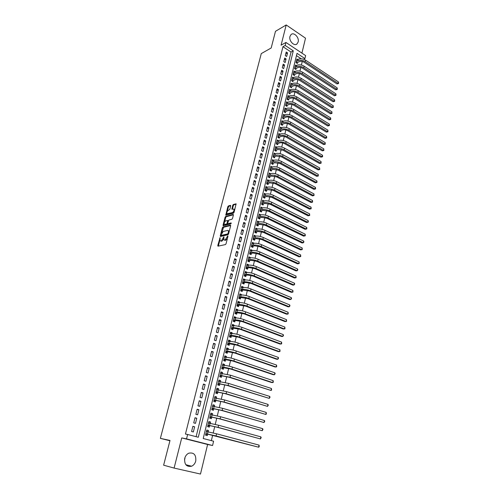 <?xml version="1.0" encoding="UTF-8"?>
<svg xmlns="http://www.w3.org/2000/svg" width="499" height="499" viewBox="0 0 499 499"><rect width="100%" height="100%" fill="white"/><g stroke="black" fill="none" stroke-linecap="round" stroke-linejoin="round"><path stroke-width="0.75" d="M220.078 237.649L217.757 245.564L217.988 246.175L225.448 244.572L226.047 243.774L227.962 236.289L227.793 235.865L225.205 239.938L224.581 240.075L223.901 239.819L223.901 236.763L221.344 240.805L220.733 240.942L220.065 240.686L220.078 237.649M289.969 36.433C288.647 40.818 294.254 46.669 297.055 43.881L298.159 41.972C299.462 37.6 293.874 31.743 291.042 34.562L289.969 36.433M184.998 458.313L184.493 459.747M184.724 458.356C184.237 464.475 186.532 467.101 191.597 466.228C193.681 465.261 195.072 463.509 195.764 460.976C196.226 454.839 193.905 452.237 188.797 453.186C186.776 454.152 185.416 455.874 184.724 458.356M230.713 205.894L230.469 205.345L228.399 205.95L227.812 206.742L225.779 215.169L233.463 213.192L234.062 212.387L236.102 203.835L233.314 204.509L232.721 205.307L231.867 209.218L233.95 209.137C234.231 210.553 233.719 211.707 232.415 212.586L226.92 213.753C226.646 212.349 227.151 211.208 228.43 210.328L229.833 209.306L230.713 205.894M285.185 45.465L285.939 42.452L305.644 55.607L304.933 58.583L297.017 53.324L203.218 438.521L213.597 441.21L212.568 445.507L186.532 438.877L187.636 434.486L198.303 437.249L293.281 50.842L285.185 45.465L282.964 46.7L185.441 434.061L187.636 434.486M174.101 468.081L200.486 474.05L207.609 444.49L181.736 437.904L174.101 468.081L163.628 465.187L170.009 440.442L160.379 438.371L261.276 53.599L271.182 47.985L275.479 31.312L286.201 24.95L281.08 45.178L285.939 42.452M181.736 437.904L186.532 438.877M222.947 227.014L222.361 227.8L220.265 235.902L220.489 236.495L227.956 234.755L228.554 233.956L230.657 225.716L230.413 225.13L222.947 227.014L223.552 227.288L221.712 232.927M223.022 225.236L225.099 217.215L225.685 216.429L233.158 214.389L233.401 214.963L232.515 218.443L231.916 219.248L228.86 220.053L227.675 223.147L227.918 223.727L231.099 222.91L230.85 223.883L223.259 225.816L223.022 225.236L223.633 225.517L224.07 223.833M301.92 53.119L305.519 38.186L286.201 24.95M297.678 59.549L296.905 59.038L296.032 62.631L297.354 63.498L297.61 62.45M296.244 65.55L295.445 65.032L294.572 68.644L295.901 69.511L296.156 68.45M294.797 71.588L293.98 71.064L293.1 74.7L294.435 75.555L294.691 74.494M293.343 77.663L292.508 77.133L291.622 80.794L292.963 81.643L293.219 80.576M291.878 83.782L291.023 83.239L290.131 86.926L291.478 87.768L291.74 86.695M290.406 89.932L289.532 89.39L288.634 93.095L289.988 93.937L290.25 92.851M288.927 96.126L288.029 95.577L287.125 99.307L288.484 100.137L288.746 99.052M287.436 102.357L286.52 101.802L285.609 105.557L286.975 106.381L287.237 105.289M285.939 108.632L284.998 108.065L284.081 111.845L285.453 112.668L285.721 111.564M284.43 114.945L283.463 114.371L282.54 118.176L283.925 118.993L284.193 117.883M282.914 121.301L281.923 120.721L280.993 124.544L282.384 125.355L282.652 124.239M281.392 127.7L280.376 127.108L279.44 130.956L280.831 131.761L281.105 130.638M279.858 134.137L278.81 133.532L277.868 137.412L279.272 138.211L279.546 137.082M278.317 140.618L277.238 140.007L276.29 143.905L277.7 144.698L277.974 143.562M276.77 147.143L275.66 146.519L274.706 150.448L276.115 151.234L276.396 150.087M275.211 153.704L274.063 153.074L273.103 157.029L274.525 157.809L274.806 156.655M273.639 160.316L272.46 159.674L271.5 163.653L272.922 164.427L273.202 163.267M272.067 166.972L270.851 166.317L269.878 170.321L271.313 171.088L271.593 169.922M270.483 173.671L269.229 173.003L268.244 177.039L269.691 177.794L269.971 176.621M268.886 180.413L267.589 179.734L266.603 183.794L268.057 184.549L268.343 183.364M267.283 187.2L265.948 186.507L264.957 190.599L266.41 191.342L266.697 190.15M265.674 194.036L264.289 193.331L263.291 197.448L264.751 198.184L265.044 196.986M264.058 200.922L262.624 200.199L261.613 204.341L263.085 205.07L263.378 203.866M262.412 207.858L260.653 208.314M262.418 207.84L260.946 207.11L259.929 211.283L261.407 212.006L261.701 210.79M260.721 214.844L258.969 215.25M260.734 214.795L259.255 214.071L258.233 218.269L259.717 218.986L260.016 217.764M259.018 221.887L257.272 222.223M259.037 221.793L257.553 221.082L256.523 225.305L258.014 226.016L258.314 224.781M257.303 228.972L255.569 229.247M257.334 228.841L255.837 228.137L254.802 232.391L256.305 233.089L256.605 231.848M255.575 236.102L253.848 236.32M255.613 235.933L254.11 235.235L253.074 239.52L254.577 240.219L254.883 238.965M253.835 243.287L252.12 243.443M253.885 243.082L252.375 242.389L251.328 246.706L252.843 247.392L253.149 246.132M252.082 250.523L250.379 250.61M252.145 250.273L250.629 249.587L249.575 253.935L251.097 254.615L251.402 253.342M250.323 257.802L248.627 257.833M250.392 257.515L248.864 256.842L247.803 261.214L249.332 261.881L249.643 260.609M248.546 265.137L248.627 264.807L246.862 265.1M248.627 264.807L247.092 264.139L246.026 268.549L247.56 269.204L247.872 267.919M246.762 272.523L246.849 272.148L245.084 272.417M246.849 272.148L245.308 271.493L244.229 275.928L245.776 276.583L246.088 275.286M244.959 279.958L245.059 279.546L243.294 279.789M245.059 279.546L243.512 278.897L242.427 283.363L243.98 284.006L244.298 282.702M243.144 287.449L243.256 286.994L241.491 287.206M243.256 286.994L241.697 286.351L240.605 290.848L242.171 291.485L242.489 290.168M241.323 294.99L241.441 294.491L239.676 294.678M241.441 294.491L239.876 293.855L238.778 298.39L240.35 299.013L240.668 297.691M239.483 302.587L239.614 302.038L237.848 302.207M239.614 302.038L238.042 301.415L236.931 305.981L238.51 306.598L238.834 305.263M237.63 310.235L237.774 309.642L236.008 309.779M237.774 309.642L236.189 309.031L235.079 313.622L236.663 314.233L236.988 312.892M235.765 317.938L235.921 317.302L234.156 317.414M235.921 317.302L234.33 316.697L233.208 321.325L234.804 321.924L235.129 320.57M233.888 325.697L234.056 325.017L232.291 325.099M234.056 325.017L232.453 324.419L231.324 329.078L232.927 329.671L233.258 328.311M231.998 333.513L232.172 332.783L230.407 332.839M232.172 332.783L230.563 332.197L229.428 336.887L231.037 337.467L231.368 336.101M230.089 341.385L230.282 340.605L228.517 340.636M230.282 340.605L228.667 340.031L227.513 344.753L229.135 345.327L229.471 343.948M228.174 349.312L228.374 348.483L226.608 348.483M228.374 348.483L226.746 347.915L225.592 352.681L227.22 353.242L227.556 351.851M226.24 357.296L226.452 356.423L224.687 356.392M226.452 356.423L224.818 355.862L223.652 360.658L225.292 361.207L225.629 359.81M224.294 365.337L224.519 364.413L222.754 364.357M224.519 364.413L222.872 363.871L221.699 368.699L223.352 369.235L223.689 367.832M222.329 373.439L222.566 372.466L220.808 372.379M222.566 372.466L220.914 371.93L219.735 376.795L221.394 377.325L221.737 375.903M220.358 381.604L220.608 380.575L218.843 380.456M220.608 380.575L218.942 380.051L217.757 384.954L219.423 385.471L219.766 384.043M218.369 389.825L218.631 388.746L216.872 388.596M218.631 388.746L216.959 388.228L215.761 393.168L217.433 393.674L217.782 392.233M216.36 398.102L216.635 396.973L214.876 396.799M216.635 396.973L214.957 396.468L213.747 401.446L215.431 401.945L215.786 400.491M214.345 406.448L214.626 405.263L212.873 405.057M214.626 405.263L212.942 404.77L211.726 409.785L213.416 410.272L213.772 408.806M212.306 414.856L212.605 413.615L210.852 413.372M212.605 413.615L210.909 413.135L209.686 418.181L211.389 418.655L211.744 417.183M210.26 423.32L210.572 422.029L208.819 421.755M210.572 422.029L208.863 421.561L207.628 426.645L209.343 427.107L209.699 425.628M192.87 426.321L191.579 431.504L193.35 431.966L194.635 426.795L192.87 426.321M195.015 417.738L193.731 422.884L195.489 423.358L196.762 418.224L195.015 417.738M197.136 409.224L195.864 414.326L197.61 414.812L198.876 409.716L197.136 409.224M199.244 400.772L197.978 405.837L199.719 406.336L200.972 401.277L199.244 400.772M201.334 392.382L200.08 397.41L201.808 397.915L203.056 392.9L201.334 392.382M203.411 384.055L202.17 389.045L203.885 389.563L205.126 384.579L203.411 384.055M205.476 375.791L204.241 380.737L205.944 381.273L207.179 376.327L205.476 375.791M207.522 367.582L206.293 372.497L207.989 373.04L209.212 368.131L207.522 367.582M209.549 359.436L208.333 364.32L210.023 364.869L211.233 359.997L209.549 359.436M211.57 351.352L210.36 356.199L212.038 356.76L213.241 351.92L211.57 351.352M213.566 343.324L212.368 348.134L214.04 348.707L215.231 343.905L213.566 343.324M215.556 335.359L214.364 340.131L216.023 340.717L217.208 335.946L215.556 335.359M217.527 327.444L216.348 332.184L218.001 332.783L219.173 328.049L217.527 327.444M219.485 319.591L218.312 324.3L219.959 324.905L221.126 320.202L219.485 319.591M221.431 311.794L220.265 316.466L221.899 317.083L223.059 312.418L221.431 311.794M223.359 304.053L222.205 308.694L223.833 309.318L224.98 304.683L223.359 304.053M225.28 296.369L224.132 300.972L225.748 301.608L226.889 297.005L225.28 296.369M227.182 288.734L226.041 293.306L227.65 293.948L228.785 289.383L227.182 288.734M229.072 281.155L227.937 285.696L229.54 286.351L230.663 281.816L229.072 281.155M230.95 273.633L229.821 278.143L231.417 278.804L232.534 274.3L230.95 273.633M232.808 266.16L231.692 270.639L233.276 271.306L234.387 266.834L232.808 266.16M234.661 258.744L233.551 263.191L235.129 263.865L236.233 259.424L234.661 258.744M236.495 251.377L235.397 255.787L236.963 256.474L238.06 252.064L236.495 251.377M238.322 244.061L237.231 248.446L238.79 249.138L239.876 244.76L238.322 244.061M240.131 236.794L239.046 241.148L240.599 241.847L241.678 237.499L240.131 236.794M241.934 229.577L240.855 233.9L242.395 234.611L243.468 230.295L241.934 229.577M243.718 222.417L242.651 226.708L244.186 227.425L245.252 223.134L243.718 222.417M245.496 215.3L244.429 219.56L245.957 220.284L247.017 216.03L245.496 215.3M247.255 208.226L246.2 212.462L247.722 213.198L248.77 208.969L247.255 208.226M249.007 201.209L247.959 205.413L249.469 206.156L250.51 201.958L249.007 201.209M250.748 194.236L249.706 198.415L251.209 199.163L252.244 194.99L250.748 194.236M252.469 187.312L251.44 191.46L252.931 192.215L253.966 188.073L252.469 187.312M254.184 180.432L253.161 184.555L254.646 185.316L255.669 181.199L254.184 180.432M255.893 173.602L254.87 177.694L256.349 178.467L257.365 174.376L255.893 173.602M257.584 166.816L256.567 170.883L258.045 171.662L259.05 167.595L257.584 166.816M259.262 160.079L258.257 164.115L259.723 164.901L260.728 160.865L259.262 160.079M260.933 153.38L259.935 157.391L261.395 158.183L262.387 154.172L260.933 153.38M262.593 146.731L261.601 150.717L263.048 151.509L264.04 147.529L262.593 146.731M264.239 140.119L263.254 144.08L264.701 144.885L265.68 140.93L264.239 140.119M265.873 133.557L264.894 137.493L266.335 138.298L267.308 134.368L265.873 133.557M267.501 127.039L266.528 130.944L267.957 131.761L268.93 127.856L267.501 127.039M269.117 120.558L268.15 124.438L269.572 125.261L270.539 121.382L269.117 120.558M270.72 114.121L269.759 117.976L271.182 118.806L272.136 114.957L270.72 114.121M272.317 107.728L271.362 111.558L272.772 112.394L273.726 108.564L272.317 107.728M273.901 101.378L272.953 105.183L274.356 106.025L275.305 102.22L273.901 101.378M275.473 95.066L274.531 98.846L275.928 99.694L276.87 95.914L275.473 95.066M277.039 88.791L276.103 92.552L277.494 93.4L278.423 89.645L277.039 88.791M278.592 82.56L277.662 86.296L279.047 87.157L279.97 83.42L278.592 82.56M280.139 76.372L279.209 80.083L280.588 80.944L281.511 77.239L280.139 76.372M281.673 70.222L280.75 73.908L282.122 74.775L283.039 71.095L281.673 70.222M283.195 64.109L282.284 67.77L283.644 68.644L284.555 64.982L283.195 64.109M284.711 58.034L283.8 61.676L285.16 62.556L286.064 58.919L284.711 58.034M196.113 436.681L291.048 52.046L282.964 46.7M286.663 56.499L287.561 52.888L286.214 51.996L285.309 55.614L286.663 56.499M211.358 440.629L212.668 435.178M213.198 432.951L214.72 426.62M215.25 424.387L216.753 418.125M217.29 415.885L218.774 409.698M219.317 407.446L220.783 401.327M221.319 399.069L222.772 393.019M223.315 390.754L224.75 384.773M225.292 382.502L226.714 376.589M227.257 374.312L228.661 368.462M229.209 366.179L230.594 360.397M231.143 358.101L232.515 352.388M233.064 350.086L234.418 344.435M234.973 342.133L236.314 336.544M236.869 334.23L238.191 328.704M238.747 326.39L240.056 320.926M240.612 318.599L241.909 313.197M242.47 310.871L243.749 305.531M244.31 303.192L245.577 297.909M246.138 295.57L247.385 290.349M247.953 288.004L249.188 282.839M249.749 280.488L250.978 275.379M251.54 273.022L252.75 267.975M253.317 265.611L254.515 260.621M255.083 258.251L256.268 253.317M256.835 250.941L258.002 246.063M258.576 243.687L259.729 238.859M260.303 236.476L261.445 231.704M262.019 229.315L263.148 224.6M263.721 222.211L264.844 217.545M265.418 215.144L266.522 210.534M267.096 208.133L268.194 203.573M268.768 201.166L269.847 196.656M270.427 194.248L271.493 189.788M272.074 187.374L273.134 182.965M273.714 180.551L274.756 176.184M275.336 173.764L276.371 169.454M276.951 167.028L277.974 162.768M278.554 160.341L279.565 156.118M280.151 153.692L281.149 149.519M281.735 147.086L282.721 142.964M283.307 140.525L284.287 136.452M284.867 134.013L285.833 129.977M286.42 127.538L287.374 123.546M287.96 121.101L288.909 117.159M289.495 114.714L290.43 110.815M291.017 108.364L291.94 104.503M292.533 102.052L293.443 98.241M294.036 95.783L294.934 92.016M295.527 89.558L296.418 85.828M297.011 83.364L297.897 79.678M298.483 77.214L299.356 73.571M299.949 71.108L300.816 67.502M301.402 65.032L302.257 61.471M301.19 58.757L296.456 55.626M208.195 431.853L208.52 430.506L206.804 430.051L205.557 435.172L207.278 435.621L207.64 434.13M160.379 438.371L169.928 440.754M303.66 59.231L304.933 58.583M207.609 444.49L212.568 445.507M291.048 52.046L293.281 50.842M208.52 430.506L206.767 430.2M194.635 426.795L192.832 426.483M196.762 418.224L194.959 417.95M198.876 409.716L197.074 409.479M200.972 401.277L199.17 401.071M203.056 392.9L201.253 392.725M205.126 384.579L203.318 384.442M207.179 376.327L205.363 376.221M209.212 368.131L207.403 368.056M211.233 359.997L209.424 359.954M213.241 351.92L211.426 351.907M215.231 343.905L213.422 343.923M217.208 335.946L215.4 335.995M219.173 328.049L217.358 328.124M221.126 320.202L219.311 320.308M223.059 312.418L221.244 312.549M224.98 304.683L223.165 304.845M226.889 297.005L225.074 297.198M228.785 289.383L226.964 289.601M230.663 281.816L228.848 282.06M232.534 274.3L230.713 274.575M234.387 266.834L232.565 267.14M236.233 259.424L234.405 259.754M238.06 252.064L236.239 252.419M239.876 244.76L238.054 245.14M241.678 237.499L239.857 237.904M243.468 230.295L241.647 230.725M245.252 223.134L243.425 223.589M247.017 216.03L245.19 216.504M248.77 208.969L246.949 209.468M250.51 201.958L248.689 202.482M252.244 194.99L250.423 195.539M253.966 188.073L252.138 188.641M255.669 181.199L253.848 181.792M257.365 174.376L255.544 174.993M259.05 167.595L257.228 168.238M260.728 160.865L258.906 161.52M262.387 154.172L260.565 154.852M264.04 147.529L262.218 148.228M265.68 140.93L263.859 141.647M267.308 134.368L265.487 135.11M268.93 127.856L267.108 128.617M270.539 121.382L268.718 122.168M272.136 114.957L270.315 115.756M273.726 108.564L271.905 109.387M275.305 102.22L273.483 103.056M276.87 95.914L275.049 96.769M278.423 89.645L276.608 90.525M279.97 83.42L278.155 84.319M281.511 77.239L279.696 78.15M283.039 71.095L281.224 72.024M284.555 64.982L282.74 65.93M286.064 58.919L284.249 59.88M287.561 52.888L285.746 53.867M220.664 240.955L221.344 241.217L220.733 240.942M223.702 239.04L221.961 241.079L221.344 241.217M224.519 240.094L225.199 240.356L224.581 240.075M227.344 238.703L225.199 240.356M219.878 240.031L218.337 246.101M230.694 225.498L223.552 227.288M221.076 235.403L220.839 236.414M221.032 235.01L221.188 235.428L227.744 233.881L228.423 232.309L228.349 230.663L227.65 230.401L223.172 231.486L221.032 235.01M221.65 235.634L221.188 235.428L221.656 235.647M228.523 234.062L221.806 235.703M229.153 231.623L228.349 230.669L228.96 230.943M224.525 222.074L225.704 217.502L225.099 217.215M233.438 214.77L226.29 216.709L225.704 217.502M227.881 223.733L228.523 224.014L231.274 223.309M225.729 220.876C224.438 221.749 223.932 222.897 224.213 224.325L226.502 224.088L227.095 223.296L227.663 220.496L225.729 220.876M224.693 224.55L225.392 224.812L224.781 224.531M227.687 223.633L227.114 224.369L225.392 224.812M227.382 213.971L228.099 214.233L227.5 213.946M234.243 211.663L233.027 212.873L228.099 214.233M234.698 209.886L234.087 209.2M236.152 204.153L233.919 204.802L233.326 205.6L232.415 209.2M226.783 213.329L226.328 215.15M230.744 205.731L228.997 206.237L228.411 207.029L227.263 211.47M206.648 430.687L207.553 431.741M205.912 433.706L258.613 447.204L216.055 435.951L205.925 433.675M207.191 434.043L205.644 434.81M259.068 445.127L259.212 446.73L258.613 447.204L259.068 445.127L216.566 433.806L206.443 431.541M208.701 422.235L209.561 423.208M207.977 425.204L216.946 427.188L260.422 438.92L218.1 427.381L207.989 425.16M209.249 425.553L207.703 426.333M260.871 436.862L261.195 437.642L260.422 438.92L260.871 436.862L218.606 425.248L208.507 423.04M210.734 413.852L211.551 414.744M210.029 416.765L218.974 418.698L262.218 430.699L220.121 418.867L210.042 416.709M211.295 417.12L209.748 417.919M262.667 428.653L262.985 429.439L262.218 430.699L262.667 428.653L220.627 416.752L210.553 414.607M212.755 405.531L213.522 406.348M212.063 408.388L220.988 410.278L264.002 422.541L222.136 410.421L212.081 408.319M213.323 408.75L211.776 409.56M264.445 420.507L264.763 421.299L264.002 422.541L264.445 420.507L222.635 408.319L212.586 406.23M214.763 397.266L215.481 398.009M214.083 400.073L222.984 401.913L265.774 414.432L224.132 402.038L214.102 399.992M215.331 400.441L213.79 401.271M266.216 412.417L266.354 414.027L265.774 414.432L266.216 412.417L224.631 399.955L214.607 397.921M216.753 389.064L217.427 389.738M216.086 391.815L224.962 393.611L267.533 406.386L226.116 393.717L216.111 391.727M217.333 392.195L215.793 393.037M267.969 404.383L268.281 405.194L267.533 406.386L267.969 404.383L226.608 391.646L216.61 389.669M218.73 380.924L219.354 381.529M218.075 383.619L226.933 385.371L269.279 398.395L228.08 385.459L218.1 383.519M219.317 384.005L217.776 384.866M269.709 396.412L270.021 397.223L269.279 398.395L269.709 396.412L228.573 383.4L218.599 381.479M220.695 372.84L221.269 373.383M220.053 375.485L228.885 377.188L271.013 390.461L230.033 377.256L220.078 375.373M221.282 375.878L219.747 376.757M271.444 388.49L271.575 390.099L271.013 390.461L271.444 388.49L230.519 375.217L220.57 373.346M222.648 364.813L223.172 365.299M222.018 367.407L230.825 369.073L271.531 382.508L272.735 382.583L231.973 369.117C228.76 368.119 225.972 367.526 223.602 367.345L222.043 367.289M223.24 367.813L221.706 368.699M273.159 380.625L273.29 382.234L272.735 382.583L273.159 380.625L232.459 367.096C229.247 366.091 226.459 365.499 224.088 365.33L222.535 365.274M224.581 356.847L225.061 357.272M223.964 359.392L232.746 361.008L273.24 374.705L274.444 374.761L233.9 361.039C230.706 360.022 227.924 359.442 225.554 359.292L223.995 359.261M225.18 359.798L223.695 360.677M274.868 372.815L275.167 373.651L274.444 374.761L274.868 372.815L234.38 359.024C231.187 358.008 228.405 357.427 226.035 357.29L224.481 357.259M226.502 348.938L226.933 349.306M225.897 351.427L234.655 353.005L274.937 366.952L276.14 366.996L235.809 353.018C232.628 351.988 229.858 351.415 227.488 351.296L225.928 351.29M227.107 351.845L225.673 352.706M276.565 365.062L276.689 366.678L276.14 366.996L276.565 365.062L236.283 351.022C233.108 349.986 230.338 349.412 227.968 349.306L226.409 349.306M228.411 341.079L228.792 341.397M227.812 343.524L236.551 345.059L276.627 359.255L277.824 359.28L237.705 345.052C234.542 344.004 231.779 343.443 229.409 343.356L227.85 343.374M229.016 343.948L227.631 344.797M278.242 357.359L278.536 358.207L277.824 359.28L278.242 357.359L238.179 343.069C235.017 342.021 232.253 341.459 229.889 341.385L228.33 341.403M230.301 333.282L230.632 333.55M229.721 335.677L238.435 337.168L278.299 351.614L279.496 351.62L239.589 337.143C236.445 336.083 233.688 335.528 231.318 335.478L229.758 335.515M230.918 336.114L229.577 336.944M279.914 349.712L280.039 351.327L279.496 351.62L279.914 349.712L240.056 335.178C236.913 334.112 234.162 333.563 231.792 333.513L230.232 333.563M231.611 327.887L240.306 329.34L279.964 344.023L281.162 344.011L241.46 329.296C238.329 328.223 235.578 327.675 233.214 327.65L231.655 327.718M232.802 328.33L231.505 329.147M281.573 342.121L281.698 343.736L281.162 344.011L281.573 342.121L241.928 327.338C238.796 326.265 236.052 325.716 233.688 325.704L232.122 325.778M233.488 320.152L242.165 321.562L281.617 336.482L282.814 336.457L243.319 321.499C240.2 320.414 237.462 319.871 235.098 319.884L233.532 319.971M234.673 320.601L233.42 321.406M283.22 334.579L283.507 335.44L282.814 336.457L283.22 334.579L243.78 319.56C240.668 318.468 237.929 317.932 235.565 317.95L234 318.044M235.353 312.474L244.005 313.84L283.257 328.997L284.449 328.953L245.159 313.759C242.059 312.661 239.327 312.131 236.963 312.168L235.403 312.28M236.532 312.923L235.316 313.715M284.86 327.088L284.979 328.704L284.449 328.953L284.86 327.088L245.62 311.838C242.52 310.727 239.788 310.203 237.43 310.247L235.865 310.366M237.206 304.845L245.839 306.174L284.885 321.562L286.083 321.499L246.993 306.08C243.905 304.964 241.179 304.44 238.815 304.509L237.256 304.646M238.379 305.307L237.2 306.08M286.488 319.647L286.601 321.262L286.083 321.499L286.488 319.647L247.448 304.165C244.36 303.049 241.641 302.525 239.277 302.6L237.717 302.743M239.046 297.273L247.654 298.564L286.501 314.177L287.698 314.102L248.808 298.446C245.739 297.317 243.019 296.805 240.661 296.905L239.096 297.061M240.212 297.741L239.065 298.502M288.098 312.255L288.216 313.871L287.698 314.102L288.098 312.255L249.257 296.549C246.194 295.414 243.481 294.903 241.117 295.009L239.557 295.177M240.874 289.751L249.456 291.004L288.11 306.841L289.301 306.748L250.61 290.873C247.554 289.732 244.847 289.22 242.489 289.351L240.923 289.532M242.034 290.225L240.923 290.973M289.701 304.92L289.975 305.806L289.301 306.748L289.701 304.92L251.059 288.99C248.009 287.842 245.302 287.337 242.944 287.468L241.379 287.661M242.689 282.284L243.843 282.765L245.857 282.496L251.247 283.494L289.707 299.556L290.898 299.45L252.4 283.351C249.363 282.197 246.662 281.698 244.304 281.854L242.745 282.06M243.843 282.765L242.763 283.501M291.297 297.629L291.566 298.521L290.898 299.45L291.297 297.629L252.85 281.48C249.812 280.319 247.111 279.82 244.753 279.983L243.194 280.195M244.491 274.868L245.639 275.354L247.654 275.061L253.03 276.041L291.291 292.314L292.483 292.196L254.184 275.878C251.153 274.712 248.465 274.219 246.107 274.406L244.547 274.631M245.639 275.354L244.591 276.078M292.876 290.387L292.988 292.009L292.483 292.196L292.876 290.387L254.627 274.02C251.602 272.847 248.914 272.36 246.556 272.548L244.997 272.785M246.275 267.501L247.417 267.994L249.438 267.676L254.796 268.643L292.863 285.129L294.061 284.991L255.95 268.462C252.937 267.283 250.255 266.797 247.897 267.009L246.338 267.258M247.417 267.994L246.4 268.712M294.447 283.195L294.716 284.099L294.061 284.991L294.447 283.195L256.386 266.616C253.38 265.431 250.698 264.95 248.346 265.169L246.78 265.424M248.053 260.191L249.188 260.684L251.209 260.341L256.548 261.289L294.429 277.987L295.62 277.837L257.702 261.096C254.708 259.904 252.032 259.424 249.675 259.667L248.115 259.935M249.188 260.684L248.203 261.389M296.013 276.053L296.119 277.675L295.62 277.837L296.013 276.053L258.139 259.262C255.145 258.064 252.475 257.59 250.118 257.84L248.558 258.114M249.818 252.924L250.947 253.43L252.968 253.055L258.295 253.991L295.982 270.895L297.173 270.726L259.443 253.779C256.461 252.575 253.798 252.107 251.44 252.369L249.88 252.662M250.947 253.43L249.987 254.122M297.56 268.961L297.822 269.872L297.173 270.726L297.56 268.961L259.879 251.958C256.898 250.754 254.234 250.286 251.883 250.554L250.317 250.854M251.571 245.714L252.694 246.219L254.715 245.82L260.023 246.743L297.523 263.846L298.72 263.665L261.177 246.512C258.208 245.296 255.55 244.834 253.199 245.128L251.633 245.446M252.694 246.219L251.764 246.899M299.101 261.906L299.207 263.528L298.72 263.665L299.101 261.906L261.607 244.71C258.644 243.487 255.981 243.025 253.635 243.325L252.07 243.643M253.311 238.547L254.428 239.065L256.449 238.634L261.744 239.539L299.057 256.848L300.248 256.654L262.892 239.302C259.942 238.073 257.291 237.618 254.939 237.936L253.373 238.273M254.428 239.065L253.523 239.732M300.629 254.908L300.735 256.523L300.248 256.654L300.629 254.908L263.322 237.505C260.372 236.27 257.721 235.821 255.369 236.146L253.81 236.482M255.039 231.43L256.149 231.954L258.17 231.499L263.447 232.391L300.579 249.893L301.77 249.687L264.601 232.135C261.663 230.894 259.018 230.444 256.667 230.788L255.108 231.149M256.149 231.954L255.27 232.609M302.151 247.953L302.251 249.569L301.77 249.687L302.151 247.953L265.025 230.351C262.087 229.11 259.449 228.661 257.097 229.01L255.538 229.372M256.754 224.363L257.858 224.893L259.879 224.407L265.144 225.286L302.095 242.988L303.286 242.763L266.298 225.018C263.372 223.764 260.734 223.327 258.388 223.695L256.823 224.07M257.858 224.893L257.004 225.536M303.66 241.042L303.91 241.971L303.286 242.763L303.66 241.042L266.716 223.246C263.796 221.993 261.158 221.556 258.813 221.93L257.253 222.311M258.457 217.346L259.561 217.876L261.576 217.371L266.828 218.238L303.598 236.127L304.789 235.89L267.982 217.951C265.069 216.685 262.437 216.254 260.091 216.647L258.532 217.046M259.561 217.876L258.732 218.512M305.163 234.174L305.257 235.796L304.783 235.89L305.163 234.174L268.4 216.192C265.487 214.926 262.861 214.495 260.515 214.894L258.956 215.294M305.257 235.796L303.598 236.127M260.154 210.372L261.245 210.909L263.266 210.378L268.499 211.227L305.089 229.309L306.28 229.06L269.653 210.927C266.753 209.655 264.133 209.231 261.788 209.649L260.228 210.067M261.245 210.909L260.441 211.532M306.654 227.357L306.897 228.293L306.28 229.06L306.654 227.357L270.065 209.181C267.171 207.908 264.551 207.478 262.212 207.902L260.646 208.326M306.748 228.972L305.089 229.309M261.832 203.449L262.923 203.991L264.944 203.43L270.159 204.272L306.573 222.535L307.764 222.273L271.313 203.954C268.425 202.675 265.811 202.251 263.472 202.694L261.913 203.13M262.923 203.991L262.137 204.602M308.132 220.583L308.376 221.525L307.764 222.273L308.132 220.583L271.724 202.22C268.842 200.935 266.229 200.517 263.89 200.966L262.331 201.403M308.226 222.198L306.573 222.535M263.503 196.569L264.589 197.117L266.609 196.531L271.812 197.361L308.051 215.805L309.237 215.531L272.959 197.03C270.09 195.739 267.483 195.321 265.144 195.789L263.584 196.244M264.589 197.117L263.828 197.716M309.605 213.853L309.698 215.468L309.237 215.531L309.605 213.853L273.371 195.309C270.502 194.011 267.901 193.6 265.562 194.067L263.996 194.529M309.698 215.468L308.051 215.805M265.162 189.732L266.241 190.287L268.262 189.682L273.452 190.493L309.511 209.118L310.702 208.832L274.6 190.15C271.743 188.847 269.142 188.441 266.803 188.928L265.243 189.402M266.241 190.287L265.499 190.88M311.064 207.16L311.158 208.782L310.702 208.832L311.064 207.16L275.011 188.441C272.155 187.131 269.554 186.726 267.214 187.225L265.655 187.699M311.158 208.782L309.511 209.118M266.809 182.946L267.888 183.507L269.903 182.871L275.08 183.676L310.971 202.475L312.156 202.176L276.228 183.32C273.383 182.004 270.789 181.599 268.456 182.116L266.896 182.609M267.888 183.507L267.165 184.081M312.517 200.517L312.605 202.132L312.156 202.176L312.517 200.517L276.633 181.617C273.789 180.301 271.2 179.902 268.867 180.42L267.302 180.919M312.605 202.132L310.971 202.475M268.45 176.203L269.522 176.765L271.537 176.11L276.696 176.902L312.418 195.876L313.597 195.564L277.843 176.527C275.011 175.205 272.429 174.812 270.09 175.349L268.531 175.86M269.522 176.765L268.818 177.338M313.958 193.918L314.046 195.533L313.597 195.564L313.958 193.918L278.249 174.843C275.417 173.515 272.834 173.122 270.502 173.664L268.942 174.176M314.046 195.533L312.418 195.876M270.078 169.504L271.138 170.072L273.159 169.392L278.299 170.171L313.852 189.321L315.037 188.99L279.452 169.791C276.633 168.45 274.051 168.063 271.718 168.625L270.159 169.155M271.138 170.072L270.458 170.633M315.393 187.356L315.624 188.316L315.48 188.971L315.037 188.99L315.393 187.356L279.852 168.107C277.032 166.772 274.456 166.385 272.123 166.953L270.564 167.483M315.48 188.971L313.852 189.321M271.693 162.849L272.753 163.423L274.768 162.724L279.895 163.485L315.281 182.802L316.46 182.466L281.049 163.092C278.236 161.745 275.666 161.364 273.34 161.944L271.78 162.493M272.753 163.423L272.086 163.971M316.815 180.838L317.046 181.804L316.902 182.453L316.46 182.466L316.815 180.838L281.442 161.42C278.642 160.073 276.072 159.692 273.739 160.279L272.18 160.834M316.902 182.453L315.281 182.802M273.296 156.237L274.35 156.817L276.365 156.093L281.48 156.842L316.697 176.328L317.882 175.979L282.634 156.437C279.839 155.083 277.276 154.702 274.943 155.308L273.383 155.875M274.35 156.817L273.702 157.36M318.231 174.363L318.318 175.979L317.882 175.979L318.231 174.363L283.027 154.777C280.232 153.424 277.675 153.05 275.342 153.655L273.789 154.228M318.318 175.979L316.697 176.328M274.893 149.669L275.941 150.255L277.955 149.507L283.058 150.249L318.106 169.897L319.285 169.529L284.205 149.825C281.424 148.459 278.866 148.091 276.54 148.721L274.98 149.301M275.941 150.255L275.311 150.785M319.641 167.926L319.722 169.541L319.285 169.529L319.641 167.926L284.598 148.178C281.816 146.812 279.265 146.444 276.939 147.074L275.379 147.66M319.722 169.541L318.106 169.897M276.477 143.144L277.519 143.737L279.534 142.964C281.087 142.539 282.777 142.776 284.623 143.693L319.503 163.504L320.689 163.129L285.771 143.257C283.002 141.884 280.45 141.523 278.124 142.171L276.571 142.77M277.519 143.737L276.908 144.255M321.038 161.533L321.119 163.148L320.689 163.129L321.038 161.533L286.158 141.622C283.395 140.25 280.843 139.888 278.523 140.537L276.964 141.142M321.119 163.148L319.503 163.504M278.049 136.664L279.091 137.256L281.105 136.464C282.652 136.021 284.343 136.264 286.177 137.181L320.901 157.154L322.08 156.761L287.324 136.738C284.567 135.354 282.022 134.992 279.702 135.666L278.143 136.277M279.091 137.256L278.492 137.768M322.423 155.177L322.641 156.162L322.504 156.792L322.08 156.761L322.423 155.177L287.711 135.11C284.954 133.726 282.415 133.37 280.095 134.044L278.536 134.661M322.504 156.792L320.901 157.154M279.615 130.22L280.65 130.819L282.659 130.008C284.205 129.553 285.896 129.784 287.717 130.713L322.279 150.841L323.458 150.436L288.865 130.258C286.12 128.861 283.588 128.511 281.268 129.197L279.708 129.834M280.65 130.819L280.07 131.324M323.801 148.864L323.882 150.48L323.458 150.436L323.801 148.864L289.252 128.642C286.507 127.245 283.975 126.896 281.654 127.588L280.101 128.224M323.882 150.48L322.279 150.841M281.168 123.827L282.197 124.426L284.212 123.596C285.752 123.122 287.436 123.353 289.252 124.282L323.658 144.567L324.83 144.155L290.399 123.814C287.667 122.411 285.141 122.068 282.821 122.779L281.268 123.428M282.197 124.426L281.629 124.918M325.173 142.589L325.254 144.205L324.83 144.155L325.173 142.589L290.78 122.211C288.054 120.808 285.528 120.465 283.207 121.182L281.654 121.831M325.254 144.205L323.658 144.567M282.715 117.465L283.738 118.076L285.746 117.221C287.293 116.735 288.971 116.959 290.78 117.901L325.017 138.335L326.196 137.911L291.927 117.421C289.202 116.005 286.682 115.668 284.368 116.398L282.808 117.065M283.738 118.076L283.189 118.556M326.539 136.352L326.751 137.35L326.614 137.967L326.196 137.911L326.539 136.352L292.302 115.824C289.588 114.414 287.068 114.071 284.754 114.807L283.195 115.481M326.614 137.967L325.017 138.335M284.249 111.152L285.266 111.764L287.274 110.884C288.821 110.391 290.493 110.61 292.295 111.558L326.377 132.135L327.556 131.705L293.437 111.065C290.73 109.643 288.216 109.306 285.902 110.061L284.349 110.741M285.266 111.764L284.729 112.231M327.893 130.158L327.968 131.773L327.556 131.705L327.893 130.158L293.817 109.481C291.11 108.058 288.597 107.728 286.283 108.483L284.729 109.169M327.968 131.773L326.377 132.135M285.771 104.871L286.788 105.489L288.796 104.597C290.337 104.085 292.002 104.303 293.799 105.252L327.724 125.979L328.903 125.536L294.94 104.746C292.246 103.318 289.738 102.987 287.424 103.761L285.871 104.459M286.788 105.489L286.264 105.95M329.234 124.002L329.446 125L329.309 125.611L328.903 125.536L329.234 124.002L295.314 103.174C292.62 101.746 290.119 101.416 287.804 102.195L286.251 102.894M329.309 125.611L327.724 125.979M287.287 98.634L288.297 99.257L290.306 98.34C291.846 97.816 293.506 98.035 295.289 98.989L329.066 119.86L330.238 119.404L296.437 98.471C293.749 97.037 291.254 96.712 288.94 97.505L287.387 98.216M288.297 99.257L287.786 99.713M330.575 117.883L330.781 118.881L330.644 119.492L330.238 119.404L330.575 117.883L296.811 96.912C294.129 95.471 291.628 95.147 289.32 95.945L287.767 96.663M330.644 119.492L329.066 119.86M288.79 92.44L289.794 93.063L291.803 92.128C293.343 91.591 295.003 91.804 296.78 92.764L330.4 113.784L331.573 113.317L297.922 92.24C295.246 90.793 292.757 90.475 290.449 91.286L288.896 92.016M289.794 93.063L289.301 93.513M331.904 111.795L331.972 113.41L331.573 113.317L331.904 111.795L298.29 90.687C295.62 89.24 293.131 88.922 290.823 89.739L289.27 90.469M331.972 113.41L330.4 113.784M290.287 86.283L291.285 86.907L293.293 85.959C294.828 85.404 296.481 85.616 298.252 86.583L331.723 107.74L332.895 107.26L299.4 86.04C296.737 84.587 294.248 84.275 291.946 85.104L290.393 85.847M291.285 86.907L290.805 87.35M333.226 105.751L333.295 107.366L332.895 107.26L333.226 105.751L299.768 84.499C297.105 83.046 294.622 82.734 292.314 83.57L290.767 84.312M333.295 107.366L331.723 107.74M291.772 80.164L292.77 80.794L294.772 79.821C296.306 79.26 297.959 79.466 299.718 80.433L333.039 101.734L334.211 101.241L300.866 79.884C298.215 78.424 295.732 78.118 293.431 78.967L291.878 79.721M292.77 80.794L292.302 81.225M334.536 99.744L334.735 100.761L334.604 101.359L334.211 101.241L334.536 99.744L301.228 78.355C298.583 76.89 296.107 76.584 293.799 77.439L292.252 78.2M334.604 101.359L333.039 101.734M293.25 74.083L294.242 74.719L296.244 73.727C297.778 73.153 299.425 73.353 301.178 74.332L334.349 95.764L335.515 95.265L302.319 73.771C299.681 72.299 297.211 71.999 294.909 72.866L293.356 73.64M294.242 74.719L293.786 75.137M335.839 93.775L336.039 94.791L335.908 95.384L335.515 95.265L335.839 93.775L302.681 72.249C300.049 70.777 297.579 70.478 295.277 71.345L293.724 72.124M335.908 95.384L334.349 95.764M294.716 68.039L295.701 68.681L297.71 67.671C299.238 67.084 300.878 67.284 302.625 68.263L335.646 89.826L336.813 89.321L303.766 67.689C301.14 66.217 298.676 65.918 296.375 66.804L294.828 67.59M295.701 68.681L295.258 69.093M337.137 87.843L337.336 88.859L337.205 89.452L336.813 89.321L337.137 87.843L304.128 66.18C301.502 64.702 299.038 64.408 296.743 65.294L295.19 66.086M337.205 89.452L335.646 89.826M296.175 62.038L297.154 62.681L299.157 61.651C300.691 61.053 302.325 61.246 304.066 62.232L336.937 83.932L338.104 83.414L305.207 61.651C302.587 60.167 300.13 59.88 297.834 60.778L296.287 61.583M297.154 62.681L296.724 63.086M338.428 81.942L338.621 82.965L338.49 83.551L338.104 83.414L338.428 81.942L305.563 60.148C302.949 58.664 300.498 58.371 298.196 59.281L296.649 60.086M338.49 83.551L336.937 83.932M220.146 238.416L219.666 238.198M227.868 236.645L227.369 236.42M223.976 237.536L223.49 237.318M221.961 241.079L221.344 240.805M223.745 238.503L223.24 238.273M225.829 240.212L225.205 239.938M227.625 237.611L227.126 237.387M218.375 245.839L217.757 245.564M220.876 236.177L220.265 235.902M222.972 228.08L222.361 227.8M228.361 234.162L227.744 233.881M228.661 233.551L228.162 233.32M228.916 232.534L228.423 232.309M226.29 216.709L225.685 216.429M228.523 224.014L227.918 223.727M227.114 224.369L226.502 224.088M227.656 223.558L227.095 223.296M228.168 221.225L227.687 221.001M233.027 212.873L232.415 212.586M232.447 209.019L231.842 208.732M233.326 205.6L232.721 205.307M233.919 204.802L233.314 204.509M226.359 214.963L225.76 214.682M228.411 207.029L227.812 206.742M228.997 206.237L228.399 205.95M207.472 433.962L207.989 431.816M216.055 435.951L216.566 433.806M209.543 425.416L210.054 423.289M218.1 427.381L218.606 425.248M211.595 416.933L212.106 414.825M220.121 418.867L220.627 416.752M213.634 408.519L214.14 406.423M222.136 410.421L222.635 408.319M215.655 400.161L216.161 398.083M224.132 402.038L224.631 399.955M217.664 391.865L218.163 389.8M226.116 393.717L226.608 391.646M219.66 383.631L220.153 381.585M228.08 385.459L228.573 383.4M221.637 375.46L222.13 373.427M230.033 377.256L230.519 375.217M223.602 367.345L224.088 365.33M231.973 369.117L232.459 367.096M225.554 359.292L226.035 357.29M233.9 361.039L234.38 359.024M227.488 351.296L227.968 349.306M235.809 353.018L236.283 351.022M229.409 343.356L229.889 341.385M237.705 345.052L238.179 343.069M231.318 335.478L231.792 333.513M239.589 337.143L240.056 335.178M233.214 327.65L233.688 325.704M241.46 329.296L241.928 327.338M235.098 319.884L235.565 317.95M243.319 321.499L243.78 319.56M236.963 312.168L237.43 310.247M245.159 313.759L245.62 311.838M238.815 304.509L239.277 302.6M246.993 306.08L247.448 304.165M240.661 296.905L241.117 295.009M248.808 298.446L249.257 296.549M242.489 289.351L242.944 287.468M250.61 290.873L251.059 288.99M244.304 281.854L244.753 279.983M252.4 283.351L252.85 281.48M246.107 274.406L246.556 272.548M254.184 275.878L254.627 274.02M247.897 267.009L248.346 265.169M255.95 268.462L256.386 266.616M249.675 259.667L250.118 257.84M257.702 261.096L258.139 259.262M251.44 252.369L251.883 250.554M259.443 253.779L259.879 251.958M253.199 245.128L253.635 243.325M261.177 246.512L261.607 244.71M254.939 237.936L255.369 236.146M262.892 239.302L263.322 237.505M256.667 230.788L257.097 229.01M264.601 232.135L265.025 230.351M258.388 223.695L258.813 221.93M266.298 225.018L266.716 223.246M260.091 216.647L260.515 214.894M267.982 217.951L268.4 216.192M261.788 209.649L262.212 207.902M269.653 210.927L270.065 209.181M263.472 202.694L263.89 200.966M271.313 203.954L271.724 202.22M265.144 195.789L265.562 194.067M272.959 197.03L273.371 195.309M266.803 188.928L267.214 187.225M274.6 190.15L275.011 188.441M268.456 182.116L268.867 180.42M276.228 183.32L276.633 181.617M270.09 175.349L270.502 173.664M277.843 176.527L278.249 174.843M271.718 168.625L272.123 166.953M279.452 169.791L279.852 168.107M273.34 161.944L273.739 160.279M281.049 163.092L281.442 161.42M274.943 155.308L275.342 153.655M282.634 156.437L283.027 154.777M276.54 148.721L276.939 147.074M284.205 149.825L284.598 148.178M278.124 142.171L278.523 140.537M285.771 143.257L286.158 141.622M279.702 135.666L280.095 134.044M287.324 136.738L287.711 135.11M281.268 129.197L281.654 127.588M288.865 130.258L289.252 128.642M282.821 122.779L283.207 121.182M290.399 123.814L290.78 122.211M284.368 116.398L284.754 114.807M291.927 117.421L292.302 115.824M285.902 110.061L286.283 108.483M293.437 111.065L293.817 109.481M287.424 103.761L287.804 102.195M294.94 104.746L295.314 103.174M288.94 97.505L289.32 95.945M296.437 98.471L296.811 96.912M290.449 91.286L290.823 89.739M297.922 92.24L298.29 90.687M291.946 85.104L292.314 83.57M299.4 86.04L299.768 84.499M293.431 78.967L293.799 77.439M300.866 79.884L301.228 78.355M294.909 72.866L295.277 71.345M302.319 73.771L302.681 72.249M296.375 66.804L296.743 65.294M303.766 67.689L304.128 66.18M297.834 60.778L298.196 59.281M305.207 61.651L305.563 60.148M297.055 43.881L296.044 44.436M191.597 466.228L185.84 464.719M228.274 220.783L227.663 220.496M234.555 209.424L233.95 209.137"/></g></svg>

